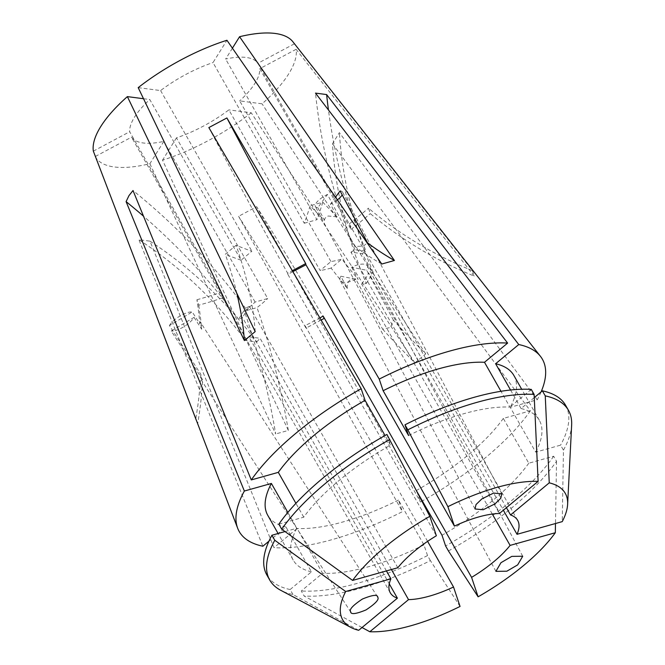 <?xml version="1.0" encoding="UTF-8"?>
<svg xmlns="http://www.w3.org/2000/svg" width="665" height="665" viewBox="0 0 665 665"><rect width="100%" height="100%" fill="white"/><g stroke="black" fill="none" stroke-linecap="round" stroke-linejoin="round"><path stroke-width="0.5" stroke-dasharray="3.33 2.49" d="M382.633 329.192A410.247 166.732 -129.7 0 0 414.902 362.857L425.716 353.88A410.247 166.732 -129.7 0 1 393.447 320.214L390.546 327.438L382.633 329.192L355.891 279.242L340.804 276.224L347.338 288.427A410.247 166.732 -129.7 0 1 331.079 268.062L341.893 259.084A410.247 166.732 -129.7 0 1 330.946 261.561L320.131 270.539L228.86 109.875A73.266 26.849 -29.6 0 1 176.449 137.855L267.721 298.519L255.086 302.06A410.247 213.997 74.3 0 1 244.388 311.137L257.022 307.596A410.247 213.997 74.3 0 0 267.721 298.519M393.447 320.214L366.706 270.264L351.627 267.247A15.386 6.301 -28.2 0 1 367.321 265.983A15.386 6.301 -28.2 0 1 366.706 270.264M351.627 267.247L358.161 279.45A410.247 166.732 -129.7 0 1 341.893 259.084M347.338 288.427C346.872 285.16 347.67 282.425 349.724 280.231C352.259 278.627 355.068 278.369 358.161 279.45M196.99 422.275L197.663 423.771A410.247 380.729 -18.5 0 0 202.626 379.673L201.52 380.438L200.805 374.237L169.434 325.584L192.218 311.952L199.882 323.838A410.247 380.729 -18.5 0 0 196.915 299.74L198.735 305.168A410.247 380.729 -18.5 0 0 222.775 297.837L220.955 292.409L129.683 131.737A73.266 26.849 -29.6 0 1 134.538 117.098A73.266 26.849 -29.6 0 1 149.783 99.542L241.054 260.206L251.869 251.229A410.247 166.732 -129.7 0 1 236.125 245.26L225.31 254.238A410.247 166.732 50.3 0 1 236.815 293.273M350.862 612.199L201.52 380.438M202.626 379.673L171.254 331.012L194.039 317.38A15.386 5.578 -32.8 0 1 171.254 331.012M194.039 317.38L201.703 329.266A410.247 380.729 -18.5 0 0 198.735 305.168M199.882 323.838C199.866 321.885 200.024 321.311 200.373 322.109L201.703 329.266M381.768 264.03A410.247 213.997 74.3 0 1 354.869 246.374L363.298 246.166L367.504 242.833M354.869 246.374L327.454 194.429L317.828 207.696A15.386 5.012 -27.8 0 1 315.36 206.474A15.386 5.012 -27.8 0 1 327.454 194.429M317.828 207.696L324.528 220.389A410.247 213.997 74.3 0 1 310.181 205.734A410.247 213.997 74.3 0 1 304.279 223.257L213.008 62.585L226.94 40.266M335.526 197.189L330.472 204.155L337.163 216.84L328.194 216.025C325.725 216.99 324.503 218.444 324.528 220.389M541.077 391.943A174.363 63.907 -29.6 0 1 537.262 399.74L510.238 407.321L535.691 452.125L560.595 445.143L563.455 450.163L562.249 521.626M492.308 514.07L361.644 284.063A512.815 395.093 32 0 1 366.24 283.49A512.815 395.093 -148 0 1 332.467 143.748L339.391 132.651L537.262 399.74M292.899 41.779A114.397 41.928 -29.6 0 1 294.287 43.865L472.441 270.68L474.261 276.116L296.108 49.301A114.397 41.928 -29.6 0 1 288.71 73.865A114.397 41.928 -29.6 0 1 262.077 103.823L239.674 100.897L330.946 261.561M427.603 541.36L305.069 325.667L319.907 317.995M391.427 569.531L260.065 338.286L248.934 336.831L389.266 583.853M386.432 570.927L242.451 317.488A512.815 395.093 32 0 0 238.56 319.291L245.485 308.203A512.815 395.093 32 0 0 133.017 190.523M397.836 567.735L249.375 306.39L242.451 317.488M255.086 302.06L163.814 141.396A73.266 26.849 -29.6 0 1 131.504 137.173L222.775 297.837M232.426 48.179L225.643 59.044A73.266 26.849 -29.6 0 1 257.954 63.266L349.69 224.662L351.045 229.367L259.774 68.695A73.266 26.849 -29.6 0 1 254.919 83.341A73.266 26.849 -29.6 0 1 239.674 100.897M361.644 284.063L365.75 278.435L368.568 272.966L503.355 510.238M425.716 353.88L262.077 103.823M414.902 362.857L251.262 112.801L228.86 109.875M331.079 268.062A410.247 166.732 -129.7 0 1 320.131 270.539M195.834 418.343A410.247 380.729 -18.5 0 0 200.805 374.237M377.537 596.779L200.373 322.109M95.386 156.45L131.504 137.173M197.663 423.771L196.383 420.446M93.349 151.138L129.683 131.737M196.915 299.74A410.247 380.729 -18.5 0 0 220.955 292.409M337.163 216.84A410.247 213.997 74.3 0 1 322.816 202.185L310.181 205.734M322.816 202.185A410.247 213.997 74.3 0 1 316.914 219.708L225.643 59.044M362.043 627.519L304.113 596.006L301.262 590.986L322.575 573.288L297.122 528.484L273.997 547.677L149.991 241.154L138.86 239.699L262.866 546.223M460.047 606.447L430.396 560.595A171.794 62.959 -29.6 0 1 304.113 596.006M332.467 143.748L530.337 410.837L503.314 418.41L528.766 463.214L553.671 456.232L556.53 461.261A171.794 62.959 -29.6 0 1 448.451 550.961M556.53 461.261L555.483 523.521M571.651 425.035A171.794 62.959 -29.6 0 1 563.455 450.163M304.279 223.257L316.914 219.708M138.195 87.639L160.597 90.565A73.266 26.849 -29.6 0 1 213.008 62.585M160.597 90.565L251.869 251.229M292.858 271.619L287.895 274.421L436.356 535.766M506.414 507.694L362.084 253.623L350.954 252.168L499.415 513.505M163.814 141.396L149.883 163.715A114.397 41.928 -29.6 0 1 95.17 156.566M149.883 163.715L275.692 433.971A410.247 213.997 -105.7 0 0 244.388 311.137M251.262 112.801A114.397 41.928 -29.6 0 1 162.518 160.174L288.327 430.43L275.692 433.971M530.337 410.837A174.363 63.907 -29.6 0 1 422.491 500.878M421.951 501.186A174.363 63.907 -29.6 0 1 420.446 502.033L256.64 206.674L238.585 216.308L402.392 511.676A174.363 63.907 -29.6 0 1 273.997 547.677M503.314 418.41A141.537 51.87 -29.6 0 1 416.556 490.421M416.938 491.568L420.446 502.033M430.396 560.595L427.537 555.574L423.946 544.859L398.493 500.055L402.392 511.676M398.493 500.055A141.537 51.87 -29.6 0 1 297.122 528.484M528.766 463.214A141.537 51.87 -29.6 0 1 442.009 535.225M423.946 544.859A141.537 51.87 -29.6 0 1 322.575 573.288M553.671 456.232A171.794 62.959 -29.6 0 1 445.592 545.932M427.537 555.574A171.794 62.959 -29.6 0 1 301.262 590.986M358.693 630.295L292.982 594.552A171.794 62.959 -29.6 0 1 280.73 590.296M278.851 524.145L303.764 517.162A141.537 51.87 -29.6 0 1 390.521 445.151L385.043 435.508M303.764 517.162L295.908 503.339M408.576 435.517A141.537 51.87 -29.6 0 1 509.947 407.088L500.978 391.294M386.93 434.445L390.521 445.151M531.269 389.391L509.947 407.088M292.982 594.552L290.131 589.531L311.444 571.833L285.992 527.029L268.943 541.177M285.992 527.029A141.537 51.87 -29.6 0 1 267.746 515.292M311.444 571.833A141.537 51.87 -29.6 0 1 293.199 560.096A141.537 51.87 -29.6 0 1 296.839 528.251L287.845 512.432M290.131 589.531A171.794 62.959 -29.6 0 1 266.889 575.042M285.019 531.568L296.839 528.251M513.879 375.476A141.537 51.87 -29.6 0 1 510.238 407.321M534.269 397.595L521.077 408.543L510.554 390.014M521.077 408.543A141.537 51.87 -29.6 0 1 539.332 420.28A141.537 51.87 -29.6 0 1 535.691 452.125M565.632 405.334A171.794 62.959 -29.6 0 1 560.595 445.143M143.515 98.719L149.783 99.542M294.287 43.865L257.954 63.266M296.108 49.301L259.774 68.695M176.449 137.855L162.518 160.174M288.327 430.43A410.247 213.997 -105.7 0 0 257.022 307.596M472.441 270.68A410.247 380.729 161.5 0 1 368.468 208.153L370.289 213.59A410.247 380.729 161.5 0 0 474.261 276.116M349.225 223.93A410.247 380.729 -18.5 0 0 368.468 208.153M351.045 229.367A410.247 380.729 -18.5 0 0 370.289 213.59M255.194 331.594A410.247 166.732 50.3 0 0 236.125 245.26M241.054 260.206A410.247 166.732 -129.7 0 1 225.31 254.238M238.56 319.291A512.815 395.093 32 0 0 143.507 216.191M249.375 306.39A512.815 395.093 32 0 0 245.485 308.203M366.24 283.49L373.165 272.401A512.815 395.093 32 0 0 368.568 272.966M373.165 272.401A512.815 395.093 -148 0 1 339.391 132.651M350.954 252.168A512.815 429.208 97.4 0 1 354.935 249.774L366.066 251.229A512.815 429.208 97.4 0 1 328.452 109.966M354.935 249.774A512.815 429.208 97.4 0 1 315.484 93.108M362.084 253.623A512.815 429.208 97.4 0 1 366.066 251.229M208.843 127.589A512.815 34.114 61.9 0 0 287.629 273.215L292.334 270.713M287.629 273.215A512.815 34.114 -118.1 0 0 287.895 274.421M149.991 241.154A512.815 429.208 -82.6 0 1 256.79 341.918L245.659 340.463A512.815 429.208 -82.6 0 0 138.86 239.699M256.79 341.918A512.815 429.208 97.4 0 1 260.065 338.286M245.659 340.463A512.815 429.208 97.4 0 1 248.934 336.831M321.12 320.056L306.033 328.111A512.815 34.114 -118.1 0 0 238.585 216.308M324.088 318.469A512.815 34.114 -118.1 0 0 256.64 206.674M305.069 325.667A512.815 34.114 -118.1 0 0 306.033 328.111M340.098 190.888A15.386 5.012 -27.8 0 1 342.566 192.11A15.386 5.012 -27.8 0 1 342.184 194.845M337.379 199.866A15.386 5.012 -27.8 0 1 330.472 204.155M169.434 325.584A15.386 5.578 -32.8 0 1 192.218 311.952M355.891 279.242A15.386 6.301 -28.2 0 1 340.189 280.505A15.386 6.301 -28.2 0 1 340.804 276.224M522.723 556.248L367.321 265.983M474.993 508.966L315.36 206.474M390.264 592.756L222.276 297.047M517.678 520.379L349.69 224.662M293.199 560.096L278.095 533.513M539.332 420.28L521.701 389.249M501.809 493.862L342.566 192.11M495.907 571.351L340.189 280.505"/><path stroke-width="1" d="M500.953 562.706L511.792 556.381L522.723 556.248L517.669 564.893L506.838 571.21L495.907 571.351L500.953 562.706M377.762 597.253C379.391 599.406 375.484 603.629 366.024 609.921C355.858 614.103 350.729 614.709 350.638 611.725C349.009 609.572 352.924 605.35 362.383 599.057C372.541 594.876 377.67 594.269 377.762 597.253L377.537 596.779M350.862 612.199L350.638 611.725M483.197 509.747L474.993 508.966L476.032 504.544L481.751 498.991L493.596 493.081L501.809 493.862L500.77 498.276L495.043 503.829L483.197 509.747M268.943 541.177L262.866 546.223A174.363 63.907 -29.6 0 1 237.688 528.301L93.349 151.138A114.397 41.928 -29.6 0 1 100.748 126.566A114.397 41.928 -29.6 0 1 127.381 96.616L143.515 98.719M295.908 503.339L278.311 472.358L251.287 479.931L133.017 190.523L128.985 195.601L126.092 201.611L244.363 491.028A174.363 63.907 -29.6 0 0 237.688 528.301M251.287 479.931A174.363 63.907 -29.6 0 1 361.17 388.726L208.843 127.589L226.898 117.954L379.233 379.092A174.363 63.907 -29.6 0 1 507.628 343.09L315.484 93.108L326.623 94.563L518.758 344.545A174.363 63.907 -29.6 0 1 540.437 356.315A174.363 63.907 -29.6 0 1 541.077 391.943M127.381 96.616L244.379 340.571L255.194 331.594L138.195 87.639A114.397 41.928 -29.6 0 1 226.94 40.266L381.768 264.03L394.412 260.481L239.575 36.716A114.397 41.928 -29.6 0 1 292.899 41.779L540.437 356.315M492.308 514.07L510.105 545.4A73.266 26.849 150.4 0 1 471.585 577.37L323.124 316.033A512.815 34.114 -118.1 0 0 324.088 318.469L321.12 320.056M319.907 317.995L323.124 316.033M391.427 569.531L408.526 599.631A73.266 26.849 150.4 0 0 453.53 587.004L427.603 541.36M386.432 570.927L390.912 578.824A73.266 26.849 150.4 0 0 390.264 592.756A73.266 26.849 150.4 0 0 397.396 598.176L389.266 583.853M196.383 420.446L95.386 156.45M394.412 260.481A410.247 213.997 74.3 0 1 367.504 242.833L340.098 190.888L335.526 197.189M239.575 36.716L232.426 48.179M453.53 587.004L460.047 606.447A128.013 46.916 -29.6 0 1 369.823 631.75L362.043 627.519M555.483 523.521L555.325 532.723A128.013 46.916 -29.6 0 1 478.11 596.813L448.451 550.961L445.592 545.932L442.009 535.225L416.938 491.568M567.627 504.269A128.013 46.916 -29.6 0 0 549.248 482.84L545.25 395.875A171.794 62.959 -29.6 0 1 568.492 410.363A171.794 62.959 -29.6 0 1 571.651 425.035L567.627 504.269A128.013 46.916 -29.6 0 1 562.249 521.626L517.029 534.311A73.266 26.849 150.4 0 0 517.678 520.379A73.266 26.849 150.4 0 0 510.545 514.959L506.414 507.694M534.12 394.42L538.118 481.385A128.013 46.916 -29.6 0 0 447.894 506.68L407.844 429.831A171.794 62.959 -29.6 0 1 534.12 394.42L531.269 389.391A171.794 62.959 -29.6 0 0 404.985 424.802L408.576 435.517L383.123 390.712L379.233 379.092M429.839 516.323L436.356 535.766A73.266 26.849 150.4 0 0 397.836 567.735L352.616 580.412A128.013 46.916 -29.6 0 1 429.839 516.323L386.93 434.445A171.794 62.959 -29.6 0 0 278.851 524.145L281.711 529.174A171.794 62.959 -29.6 0 1 389.79 439.474M292.334 270.713L305.684 263.581A512.815 34.114 -118.1 0 0 305.95 264.786L292.858 271.619M305.95 264.786L454.411 526.123A73.266 26.849 150.4 0 1 499.415 513.505L538.118 481.385M503.355 510.238L517.029 534.311M408.526 599.631L369.823 631.75M471.585 577.37L478.11 596.813M555.325 532.723L510.105 545.4M549.248 482.84L510.545 514.959M447.894 506.68L454.411 526.123M422.491 500.878A174.363 63.907 -29.6 0 1 421.951 501.186M397.396 598.176L358.693 630.295A128.013 46.916 -29.6 0 1 350.854 627.419A128.013 46.916 -29.6 0 1 345.692 591.509L274.786 540.263L271.927 535.242L285.019 531.568M350.854 627.419L280.73 590.296A171.794 62.959 -29.6 0 1 269.749 580.071A171.794 62.959 -29.6 0 1 274.786 540.263M278.311 472.358A141.537 51.87 -29.6 0 1 365.068 400.347L361.17 388.726M383.123 390.712A141.537 51.87 -29.6 0 1 484.494 362.284L507.628 343.09M385.043 435.508L365.068 400.347M500.978 391.294L484.494 362.284M407.844 429.831L404.985 424.802M352.616 580.412L281.711 529.174M278.095 533.513L267.746 515.292A141.537 51.87 -29.6 0 1 271.387 483.447L244.363 491.028M287.845 512.432L271.387 483.447M269.749 580.071L266.889 575.042A171.794 62.959 -29.6 0 1 271.927 535.242M390.912 578.824L345.692 591.509M510.554 390.014L495.625 363.738L518.758 344.545M495.625 363.738A141.537 51.87 -29.6 0 1 513.879 375.476L521.701 389.249M545.25 395.875L542.399 390.845L534.269 397.595M542.399 390.845A171.794 62.959 -29.6 0 1 565.632 405.334L568.492 410.363M244.379 340.571A410.247 166.732 50.3 0 0 236.815 293.273M143.507 216.191A512.815 395.093 32 0 0 126.092 201.611M328.452 109.966A512.815 429.208 97.4 0 1 326.623 94.563M305.684 263.581A512.815 34.114 61.9 0 1 226.898 117.954M342.184 194.845A15.386 5.012 -27.8 0 1 337.379 199.866"/></g></svg>
